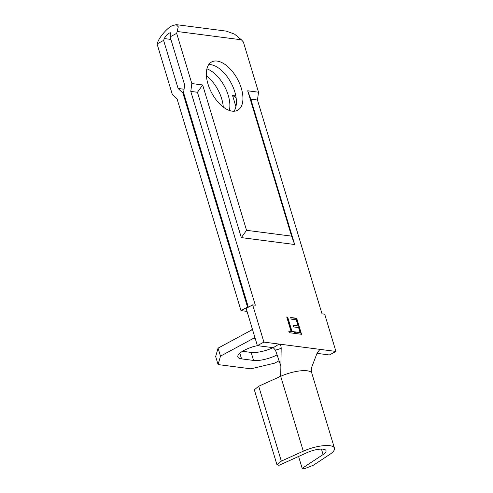 <?xml version="1.0" encoding="UTF-8"?>
<svg xmlns="http://www.w3.org/2000/svg" width="493" height="493" viewBox="0 0 493 493"><rect width="100%" height="100%" fill="white"/><g stroke="black" fill="none" stroke-linecap="round" stroke-linejoin="round"><path stroke-width="0.74" d="M233.972 111.227A27.429 14.617 61.7 0 0 234.785 91.797A27.429 14.617 61.7 0 0 208.785 64.528M207.972 83.958A27.429 14.617 -118.3 0 1 211.626 61.97A27.429 14.617 -118.3 0 1 241.317 88.272A27.429 14.617 -118.3 0 1 237.669 110.253A27.429 14.617 -118.3 0 1 207.972 83.958M206.413 75.774A27.429 14.617 -118.3 0 1 221.708 98.846A27.429 14.617 -118.3 0 1 223.274 107.03M206.894 68.847A27.429 14.617 -118.3 0 1 228.247 95.322A27.429 14.617 -118.3 0 1 229.325 110.432M280.874 366.139L275.488 350.166L273.245 347.694L279.118 344.077L335.936 351.435L324.696 314.195L322.028 313.85L257.469 100.024L258.523 92.197L243.363 41.979L241.428 39.804L234.526 34.122L226.355 31.133L176.248 24.65L178.293 26.844L176.673 33.345L191.832 83.563L190.779 91.396L255.337 305.216L252.669 304.871L246.13 308.396L257.377 345.636A17.557 5.312 163.2 0 0 237.829 356.895A17.557 5.312 163.2 0 0 241.558 358.873L253.562 360.426A17.557 5.312 163.2 0 0 277.078 354.88M176.673 33.345L170.134 36.87L170.868 35.046L170.479 32.754L169.056 33.148C166.991 34.442 165.42 36.248 164.329 38.571L163.602 40.401L157.064 43.926L157.791 42.096C159.516 36.901 167.318 27.953 171.977 25.827L176.248 24.65M248.336 307.207L183.593 92.77L184.653 84.944L170.134 36.87M296.706 318.268L301.543 334.285L295.523 333.508L295.03 331.863L300.089 332.516L298.604 327.592L293.538 326.933L293.045 325.294L298.105 325.947L296.244 319.784L291.184 319.131L290.691 317.486L296.706 318.268L296.379 318.441L301.149 334.236M258.523 92.197L247.696 90.792L291.585 236.147L294.685 244.516L241.33 237.608L197.446 92.259L190.779 91.396M258.708 386.235L281.318 461.115L276.937 464.671L254.326 389.79L258.708 386.235L278.52 377.293C279.944 376.535 280.683 375.302 280.745 373.595L281.183 348.385C281.189 346.006 280.499 344.57 279.118 344.077L263.909 342.111L252.669 304.871M257.469 100.024L250.801 99.161L247.696 90.792M294.685 244.516L250.801 99.161M292.016 331.475L294.346 331.777L294.839 333.416L289.231 332.689L288.738 331.05L291.061 331.351L286.723 316.974L287.678 317.098L292.016 331.475L291.69 331.647L294.346 331.777M273.245 347.694L257.377 345.636L263.909 342.111M335.936 351.435L329.398 354.96L317.005 353.352M184.068 89.239L178.115 88.469L182.94 93.128L247.541 307.096L248.33 307.194M183.729 93.226L182.94 93.128M235.808 95.938L232.548 95.513L235.919 106.679M236.085 97.559L232.548 95.513M291.585 236.147L246.549 230.317L202.66 84.969L191.832 83.563M241.33 237.608L246.549 230.317M157.064 43.926L172.223 94.145L177.049 98.797L241.003 310.621L247.541 307.096M202.66 84.969L197.446 92.259M163.602 40.401L178.115 88.469M254.887 337.409A10.969 8.671 97.4 0 1 253.494 338.34L220.488 356.143L218.085 364.58L250.894 368.826L274.638 363.15L279.063 360.765M252.2 328.498A2.194 1.732 -82.6 0 1 251.079 330.328L218.066 348.138L215.663 356.568L218.085 364.58M242.476 351.293L251.147 352.415A17.557 5.312 163.2 0 0 273.067 347.67M247.036 311.403L241.003 310.621M218.066 348.138L220.488 356.143M303.306 451.187L280.702 376.307A21.945 6.643 -16.8 0 1 311.841 373.269L334.451 448.149A21.945 6.643 163.2 0 0 303.306 451.187L281.318 461.115M311.268 368.357L317.128 353.037L319.76 349.642M281.183 348.385L275.488 350.166M298.585 456.469L302.166 468.332L305.383 468.35L313.326 465.256L329.54 454.583A21.945 6.643 163.2 0 0 334.451 448.149M276.937 464.671L278.964 465.33L307.361 452.506A13.163 3.987 -16.8 0 1 326.046 450.688A13.163 3.987 -16.8 0 1 323.1 454.546L302.166 468.332M295.097 332.091L300.089 332.516M293.113 325.522L298.105 325.947M290.759 317.714L296.379 318.441M294.019 331.949L294.444 333.367M288.806 331.278L291.061 331.351M286.79 317.202L287.678 317.098M287.351 317.276L291.69 331.647M241.428 39.804L177.406 31.515M170.905 39.422L164.329 38.571M255.238 338.568L253.494 338.34M251.147 352.415L253.562 360.426M239.844 353.185L241.558 358.873M321.454 449.105L323.1 454.546M311.896 373.491L311.28 367.944"/></g></svg>

